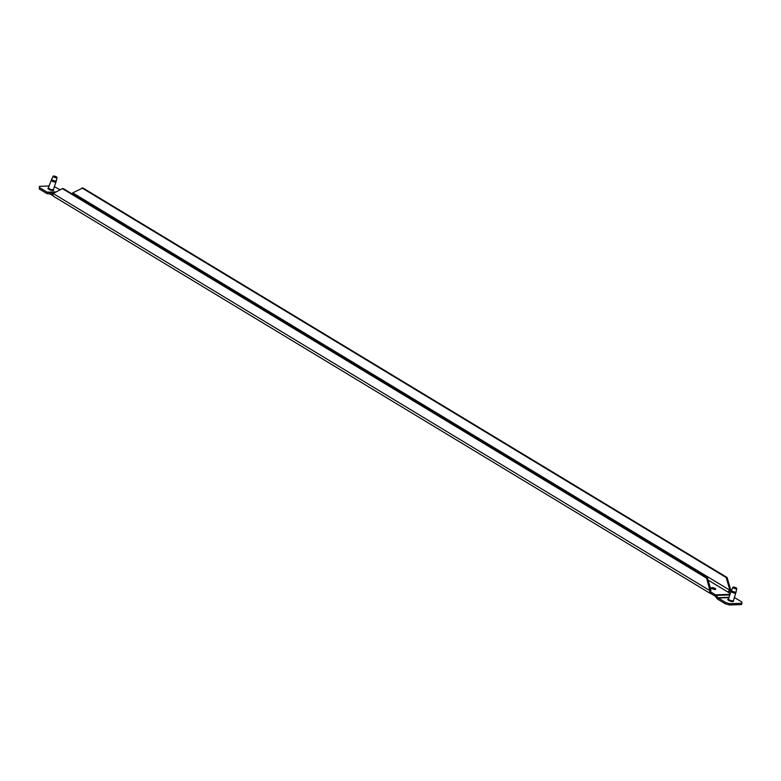 <?xml version="1.0" encoding="UTF-8"?>
<svg xmlns="http://www.w3.org/2000/svg" width="781" height="781" viewBox="0 0 781 781"><rect width="100%" height="100%" fill="white"/><g stroke="black" fill="none" stroke-linecap="round" stroke-linejoin="round"><path stroke-width="1.17" d="M728.439 598.968L731.075 591.266A2.499 0.713 -161.1 0 0 732.471 592.457A2.499 0.713 -161.1 0 0 735.185 593.121A2.499 0.713 -161.1 0 0 735.8 592.877L733.388 601.028A2.997 0.859 -161.1 0 1 732.695 601.604A2.997 0.859 -161.1 0 1 729.063 600.628A2.997 0.859 -161.1 0 1 727.99 599.173L728.429 598.978A2.499 0.713 18.9 0 0 729.825 600.169A2.499 0.713 18.9 0 0 732.539 600.833A2.499 0.713 18.9 0 0 733.164 600.589A2.587 0.742 -161.1 0 1 732.539 601.058A2.587 0.742 -161.1 0 1 729.444 600.238A2.587 0.742 -161.1 0 1 728.439 598.978L728.478 598.959M53.381 189.529L56.027 181.817A2.499 0.713 -161.1 0 1 55.402 182.061A2.499 0.713 -161.1 0 1 52.688 181.397A2.499 0.713 -161.1 0 1 51.302 180.206L48.207 188.114A2.997 0.859 18.9 0 0 49.281 189.558A2.997 0.859 18.9 0 0 52.923 190.544A2.997 0.859 18.9 0 0 53.616 189.968L53.381 189.539A2.587 0.742 -161.1 0 1 52.757 189.998A2.587 0.742 -161.1 0 1 49.672 189.178A2.587 0.742 -161.1 0 1 48.656 187.918A2.499 0.713 18.9 0 0 50.052 189.109A2.499 0.713 18.9 0 0 52.766 189.773A2.499 0.713 18.9 0 0 53.381 189.529L53.362 189.5M712.038 587.585A2.245 0.644 -161.1 0 1 714.478 588.191A2.245 0.644 -161.1 0 1 715.738 589.264A2.245 0.644 -161.1 0 1 715.181 589.489A2.245 0.644 -161.1 0 1 712.731 588.884A2.245 0.644 -161.1 0 1 711.481 587.81A2.245 0.644 -161.1 0 1 712.038 587.585M52.971 194.186L50.677 192.8A2.694 2.06 -91.9 0 0 49.964 192.556L47.465 192.292A1.298 0.996 88.1 0 1 47.124 192.175L39.646 187.655L39.206 188.924L39.48 186.327L49.32 185.995M725.695 602.512L729.718 603.713L729.288 604.972L725.266 603.772L725.695 602.512L718.208 597.982A1.298 0.996 88.1 0 1 717.924 597.719L716.138 595.386A2.694 2.06 -91.9 0 0 715.533 594.839L711.491 592.388L711.052 593.658A3.397 1.962 121.2 0 1 710.349 593.482A3.397 1.962 121.2 0 1 709.919 590.651L706.62 578.174L62.402 188.611L53.147 193.503A3.397 1.962 -58.8 0 0 53.586 196.334L710.349 593.482M708.074 580.058L730.313 593.501M53.108 195.797L50.238 194.059A1.298 0.996 -91.9 0 0 49.896 193.942L47.407 193.688A2.694 2.06 88.1 0 1 46.694 193.444L39.206 188.924M725.266 603.772L717.778 599.252A2.694 2.06 88.1 0 1 717.173 598.695L715.386 596.372A1.298 0.996 -91.9 0 0 715.093 596.098L711.052 593.658M727.091 577.491L730.577 589.43L729.679 589.46L726.184 577.52L727.091 577.491L82.874 187.938L72.721 192.858A2.001 1.152 -58.8 0 1 72.116 193.913M726.184 577.52L81.966 187.967M706.62 578.174L707.518 578.145L63.3 188.582L62.402 188.611M707.518 578.145L711.003 590.085L710.105 590.114M728.634 592.486A3.397 1.962 121.2 0 0 730.391 589.967L730.577 589.43M727.58 591.852A2.001 1.152 121.2 0 0 729.493 590.006L729.679 589.46M710.788 591.969L711.491 592.388A2.001 1.152 121.2 0 1 711.071 592.291A2.001 1.152 121.2 0 1 710.817 590.621L711.003 590.085M734.247 597.406A1.298 0.996 -91.9 0 0 734.306 597.445L741.794 601.975L741.95 603.303L729.718 603.713M741.95 603.303L741.52 604.572L729.288 604.972M60.069 189.734L54.348 186.708M39.48 186.327L39.646 187.655M736.278 588.815A2.05 0.586 -161.1 0 1 734.023 588.259A2.05 0.586 -161.1 0 1 732.91 587.273A2.05 0.586 -161.1 0 1 733.418 587.087A2.05 0.586 -161.1 0 1 735.614 587.624A2.05 0.586 -161.1 0 1 736.795 588.601A2.05 0.586 -161.1 0 1 736.278 588.815M56.505 177.756A2.05 0.586 -161.1 0 1 54.24 177.189A2.05 0.586 -161.1 0 1 53.137 176.203A2.05 0.586 -161.1 0 1 53.635 176.028A2.05 0.586 -161.1 0 1 55.842 176.555A2.05 0.586 -161.1 0 1 57.013 177.531A2.05 0.586 -161.1 0 1 56.505 177.756M53.909 192.692L50.677 192.8M730.02 594.351L715.533 594.839M728.995 597.348L717.924 597.719L717.173 598.695M729.815 594.937L716.138 595.386L715.386 596.372M729.493 590.006L72.721 192.858M709.919 590.651L53.147 193.503M728.898 597.631L718.208 597.982M54.504 192.399L49.964 192.556L49.896 193.942M55.266 192.038L47.465 192.292L47.407 193.688M55.549 191.901L47.124 192.175M736.795 588.601L736.092 591.842A2.431 0.703 -161.1 0 1 735.477 592.096A2.431 0.703 -161.1 0 1 732.793 591.432A2.431 0.703 -161.1 0 1 731.485 590.26L731.075 591.266M57.013 177.531L56.31 180.772A2.431 0.703 -161.1 0 1 55.705 181.036A2.431 0.703 -161.1 0 1 53.02 180.372A2.431 0.703 -161.1 0 1 51.712 179.2L51.302 180.206M732.91 587.273L731.485 590.26M735.8 592.877L736.092 591.842M53.137 176.203L51.712 179.2M56.027 181.817L56.31 180.772"/></g></svg>
